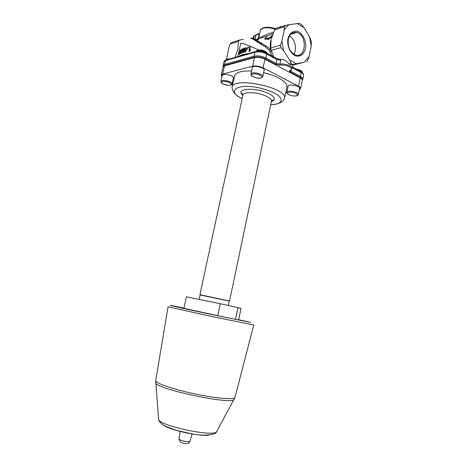<?xml version="1.0" encoding="UTF-8"?>
<svg xmlns="http://www.w3.org/2000/svg" width="467" height="467" viewBox="0 0 467 467"><rect width="100%" height="100%" fill="white"/><g stroke="black" fill="none" stroke-linecap="round" stroke-linejoin="round"><path stroke-width="0.7" d="M287.946 38.603C289.347 33.385 293.019 30.489 297.205 31.242C302.814 33.046 306.749 41.417 305.476 48.626C304.14 53.746 300.59 56.705 296.417 56.098C290.789 54.493 286.627 46.005 287.946 38.603M288.314 39.193C287.532 46.963 289.96 52.222 295.605 54.983C306.352 58.778 307.502 34.815 296.685 32.48C292.505 31.768 289.715 34.003 288.314 39.193M293.889 54.201C297.286 48.947 294.881 38.819 289.487 35.965M223.185 66.682L224.75 65.392L254.182 57.178C257.708 56.495 261.456 57.079 265.431 58.93L275.752 64.411L279.937 65.141C284.421 64.172 292.768 67.365 291.455 69.519L289.417 70.972L290.328 72.157L300.036 77.312C301.694 78.222 302.447 79.11 302.301 79.962M245.566 47.616L245.951 47.529L245.73 48.55L247.16 48.27L244.638 51.901L245.239 49.123L244.825 49.228L244.924 48.749L245.344 48.644L245.566 47.616M242.385 49.788L241.684 51.066L241.859 51.773L240.838 53.22L240.546 52.403L241.048 51.382L240.884 50.518L242.005 48.796L242.618 49.899M243.325 39.345L239.6 40.051L231.346 42.695L230.126 44.015L228.871 47.663L226.53 59.496M284.14 30.431C285.43 27.886 287.112 25.983 289.172 24.716L297.245 23.572L303.854 27.518L309.516 36.718L311.203 46.11L309.084 56.489L304.291 62.239L296.376 63.751L289.657 60.08L283.702 50.845L281.887 41.149L284.14 30.431L284.356 26.759L274.584 29.87L271.146 39.374L270.737 47.996L280.48 45.2L281.887 41.149M292.762 65.076L304.291 62.239M306.51 61.848L307.712 60.401L309.084 56.489M296.376 63.751L290.865 64.948L292.844 64.668L292.05 68.509C292.856 66.215 284.391 63.138 279.885 64.119L279.937 65.141M276.902 58.661L280.836 59.367C283.632 59.233 286.417 60.792 289.172 64.037L291.192 63.53L289.657 60.08M291.192 63.53L292.885 64.446M283.702 50.845L280.941 47.64L271.199 50.395L273.831 57.021M280.48 45.2L280.941 47.64M272.594 34.482L271.893 33.793L270.726 34.692L267.147 35.807L264.725 38.878L268.291 37.78L267.55 39.31L272.22 35.533M271.852 36.66L268.052 39.742L267.55 39.31M267.895 38.551L265.186 39.38L264.725 38.878M271.099 49.963L266.365 46.151L255.723 39.596L256.225 39.882L258.625 39.409C256.587 38.884 256.628 38.668 258.753 38.767L270.755 34.669M239.139 54.295L240.272 49.887L239.553 53.197L240.137 52.257L240.032 52.759L239.139 54.295L239.682 54.335L239.273 54.19M240.137 52.257L240.54 52.409L240.429 52.911L240.032 52.759M240.429 52.911L239.682 54.335M240.272 49.887L240.68 50.039L240.19 52.275M242.566 50.535L241.778 51.107M242.361 48.953L242.793 49.309M242.064 51.236L242.233 51.942L241.322 53.343L240.937 53.261M243.862 48.037L244.527 48.947L244.142 49.099L243.768 48.463L242.968 49.706L243.243 50.5L244.264 49.864L243.505 52.141L242.139 52.596L242.25 52.094L243.336 51.726L243.739 50.535L243.027 50.996L242.618 49.887L243.862 48.037M244.848 49.117L244.527 48.947M244.434 48.177L244.889 48.93M244.264 49.864L244.603 50.051L243.85 52.322L242.139 52.596M243.85 52.322L243.505 52.141M243.768 48.463L244.124 48.644L243.313 50.483M244.842 49.14L244.142 49.099M248.823 51.247L249.757 46.928L250.219 46.887L249.495 50.255L250.575 49.549L250.464 50.062L248.823 51.247L249.378 51.423L249.121 51.224M250.575 49.549L250.464 50.062M250.703 50.261L249.378 51.423M250.219 46.887L249.851 49.969M247.866 47.167L248.356 47.097L248.228 47.692L247.738 47.768L247.866 47.167M247.738 47.768L248.508 47.891L248.356 47.097M246.103 48.469L245.951 47.529M245.175 49.409L244.825 49.228M247.16 48.27L247.352 48.947L245.274 52.012L244.638 51.901M245.274 52.012L244.953 51.825M247.352 48.947L247.055 48.755M237.831 56.618L240.744 43.244C241.462 42.69 247.452 44.931 258.712 49.969M259.897 50.506L264.229 52.514M265.361 53.051L266.219 53.46M253.114 38.236L253.47 36.589L256.033 35.048M273.423 32.41C266.733 33.431 258.123 39.321 258.916 36.805L260.271 30.489C262.11 27.401 266.966 26.899 274.853 28.989L274.771 28.429C270.154 27.028 266.26 26.847 263.079 27.886C261.088 28.942 260.148 29.812 260.271 30.489M261.964 43.559L260.458 43.367L260.428 42.649M260.458 43.367L260.078 43.466M257.521 40.892L258.251 42.234M255.332 39.479L257.13 41.452L255.286 39.444M253.137 38.119L252.437 38.195M252.203 38.498L252.145 38.808M254.784 39.66L255.811 39.818L255.18 39.497C253.289 38.837 256.634 41.277 265.215 46.817L269.512 50.407L271.882 55.97M256.149 39.835L256.511 39.497L255.116 39.572L256.109 35.089C256.523 34.19 257.597 33.764 259.331 33.799M256.418 39.841L256.587 39.508M257.971 39.613L258.07 39.17M253.091 38.014L252.104 38.072M251.812 38.096L250.219 38.259M239.6 40.051L238.374 41.388L230.126 44.015M235.105 57.4L237.849 49.461L238.374 41.388M270.737 47.996L271.199 50.395M284.356 26.759L285.623 25.323L275.845 28.452L274.584 29.87M245.379 54.435L239.343 56.18M289.172 64.037L290.865 64.948M266.645 53.145L276.703 58.573L277.001 59.531L276.172 63.477L279.885 64.119L280.836 59.367M302.324 72.648L300.322 70.821L299.581 70.505L299.551 70.891M228.655 59.268L226.367 59.823M266.978 53.326L265.7 52.135C262.623 50.611 259.751 50.167 257.089 50.81L256.57 51.23M266.266 52.526L266.26 52.894M255.251 51.586L226.623 59.852L225.497 60.657L254.959 52.176L257.013 51.16C259.815 50.81 262.693 51.294 265.641 52.625L266.704 53.985L277.001 59.531L280.714 60.173M273.113 55.643L272.267 56.18M271.467 51.352L270.346 51.749M270.988 40.168C270.13 43.098 269.99 46.227 270.568 49.543L269.512 50.407M266.365 46.151L265.215 46.817C252.157 38.86 248.812 36.42 255.18 39.497M311.203 46.11L311.366 42.532L310.94 40.174L309.516 36.718M303.854 27.518L301.186 24.342L299.528 23.35L297.245 23.572M285.623 25.323L289.172 24.716M250.878 73.996L252.244 67.627C252.536 64.761 265.081 67.464 264.17 70.196L262.822 76.57C263.715 73.909 251.153 71.2 250.878 73.996L251.345 75.315C250.143 76.098 260.078 79.314 260.779 78.024C262.378 77.359 263.061 76.874 262.822 76.57M221.965 76.553L221.253 75.099L222.677 74.055L252.624 66.186C255.893 65.596 259.378 66.145 263.084 67.832L298.495 86.208C300.018 87.025 300.73 87.814 300.62 88.578L299.365 89.646M233.15 82.274L232.572 81.994M286.896 92.197L285.786 92.419M286.878 92.273L288.145 86.161C288.373 83.54 300.444 85.87 299.621 88.38L298.366 94.503C299.178 92.057 287.088 89.717 286.878 92.273C287.491 93.657 285.967 92.507 289.032 94.801C293.2 96.786 298.174 95.77 297.66 95.326L298.366 94.503M220.903 81.375L222.228 75.356C223.652 73.897 226.664 74.025 231.264 75.742C232.817 76.518 233.547 77.253 233.453 77.954L232.14 83.967C232.233 83.284 231.498 82.566 229.939 81.801C225.333 80.096 222.321 79.956 220.903 81.375L221.16 82.315C220.745 82.081 222.263 84.451 228.141 85.338C232.56 85.029 231.142 84.609 231.714 84.574L232.14 83.967M270.673 104.824L275.355 104.38C279.266 103.219 281.35 102.366 281.613 101.812L283.06 100.773L284.514 98.543L286.884 87.125C288.18 82.589 277.509 75.736 263.645 72.689M251.526 70.978C241.381 70.68 235.707 72.356 234.516 75.998L232.035 87.387L232.548 90.189L233.389 91.602C233.909 93.371 236.822 95.753 242.128 98.753M298.623 69.589L296.498 69.18M183.951 308.068L171.967 305.669C163.882 304.14 183.473 308.541 211.201 314.431L250.61 322.388L238.684 319.702M235.52 319.364L238.637 319.924L241.019 308.43L237.954 307.648L235.52 319.364L217.756 315.698L220.284 303.743L237.954 307.648M220.284 303.743L186.403 296.819L183.905 308.29L217.756 315.698M234.994 397.335L253.739 324.991L210.804 316.317L168.044 306.778L155.745 380.494M228.842 300.859L200.606 294.858M271.345 101.608L274.012 100.119C273.995 99.22 271.549 100.598 271.426 101.246L271.438 101.181C271.45 98.741 267.941 96.424 260.901 94.229C253.733 92.011 243.144 92.174 242.91 95.122L242.898 95.198M199.205 299.3L200.139 294.969L228.69 300.964L229.227 301.151L228.31 305.517M274.012 100.119C275.413 97.171 271.59 94.194 262.536 91.188C253.26 88.14 239.46 88.853 240.96 92.974L242.822 95.548M300.62 88.578L302.301 80.353C302.418 79.565 301.711 78.76 300.193 77.925L264.917 59.21C261.228 57.494 257.743 56.951 254.474 57.581L224.469 65.923L223.033 67.014L221.253 75.099M265.997 53.635L266.418 53.197M257.27 50.745L257.399 51.837M265.431 58.93L265.857 57.978L276.172 63.477L275.752 64.411M302.312 80.073L302.814 79.151C302.949 78.263 302.161 77.347 300.45 76.407L290.743 71.235L290.328 72.157M290.988 70.073L290.743 71.235L289.954 70.558M292.214 67.715L301.238 72.572L300.036 77.312M241.322 53.343L240.943 53.18M242.233 51.942L241.859 51.773M243.5 51.148L243.149 50.967M243.33 49.887L242.968 49.706M274.701 29.725L274.853 28.989L275.244 29.077M253.657 38.738L254.264 35.924L256.185 34.937M254.994 39.403L256.05 35.258C256.354 34.54 257.381 34.214 259.121 34.278L259.559 33.811M258.14 38.849L259.121 34.278L259.459 34.26M245.835 54.3L245.403 54.365M224.75 65.392L224.668 64.423L254.106 56.151L254.959 52.176C258.642 51.434 262.559 52.041 266.704 53.985L265.857 57.978C261.701 56.046 257.784 55.433 254.106 56.151L254.182 57.178M224.668 64.423L223.057 65.66L223.88 61.918L225.497 60.657L224.668 64.423M292.36 67.009L300.678 71.498L301.238 72.572C302.943 73.517 303.725 74.446 303.591 75.345L302.814 79.151M297.66 69.869C300.596 70.575 302.167 71.515 302.365 72.689M299.581 70.505L297.94 70.021M226.238 59.834L228.941 59.181M267.118 53.401C267.206 53.577 267.083 51.119 260.913 49.951C255.694 50.132 257.183 50.839 256.284 51.294C257.405 49.222 266.289 50.944 267.06 53.372M265.7 52.135L265.746 52.678M257.089 50.81L256.914 51.172M300.322 70.821L300.328 71.305M190.011 441.274L189.999 441.315C189.888 442.342 182.521 441.257 179.906 439.821L178.972 438.927M181.19 442.453L181.511 442.652M164.051 425.425C170.823 430.446 200.903 436.838 209.128 435.011M260.714 78.001C256.529 79.092 248.397 75.111 252.635 74.008C256.873 72.864 265.075 76.95 260.714 78.001M289.067 94.795C284.298 92.501 291.204 91.007 295.926 93.365C300.637 95.7 293.685 97.095 289.067 94.795M229.367 82.583C234.387 84.941 228.34 86.453 223.419 84.124C218.358 81.801 224.335 80.201 229.367 82.583M216.992 431.012L216.525 431.882C212.713 437.065 159.942 425.851 158.57 419.564L158.494 418.578M155.692 382.286L155.832 383.103C157.326 389.18 230.021 404.632 233.856 399.688L234.311 398.999M234.959 397.481C234.346 399.915 215.842 398.38 194.33 393.798C172.819 389.239 155.289 383.109 155.721 380.64L158.57 419.564C158.517 420.65 159.947 422.361 162.86 424.696C166.007 426.569 170.694 428.49 176.923 430.463L192.036 433.878C204.342 436.423 215.853 434.689 216.525 431.882L234.959 397.481M270.685 104.766L275.203 104.31C282.074 102.915 283.177 99.016 277.281 94.748C271.94 91.439 264.912 88.946 256.202 87.271C235.187 83.692 227.038 91.719 242.139 98.7M263.084 67.832L264.917 59.21M298.495 86.208L300.193 77.925M222.677 74.055L224.469 65.923M252.624 66.186L254.474 57.581M284.514 98.543C288.548 87.825 232.712 75.958 232.035 87.387M290.713 34.278L296.685 32.48M291.455 69.519L292.05 68.509M289.417 70.972L289.75 70.645M240.838 53.22L241.223 53.384M275.688 28.61L274.882 28.464M282.459 26.339C280.614 26.502 279.628 26.817 279.494 27.284M253.47 36.589L254.422 35.58M258.315 38.568L258.916 36.805M238.946 56.291C240.855 54.937 244.037 54.014 248.491 53.536M223.156 66.723L223.057 65.66M296.364 69.169C302.698 70.47 302.406 72.257 302.365 72.694M230.278 58.795C227.038 59.011 225.672 59.362 226.18 59.852M301.168 71.772C304.081 74.282 303.211 73.506 303.591 75.345M223.88 61.918C224.329 60.932 224.942 60.354 225.719 60.173M273.808 57.009L273.639 56.67M180.093 431.339L178.96 438.968L180.32 441.928C181.891 443.078 184.249 443.603 187.39 443.504C188.265 443.586 189.135 442.856 189.999 441.315L192.071 433.884M242.91 95.122L199.929 294.636M271.438 101.181L229.554 300.935M228.69 300.964L229.011 300.742M200.705 295.016L200.501 294.683M240.96 92.974C241.865 92.986 242.507 93.727 242.898 95.192"/></g></svg>
